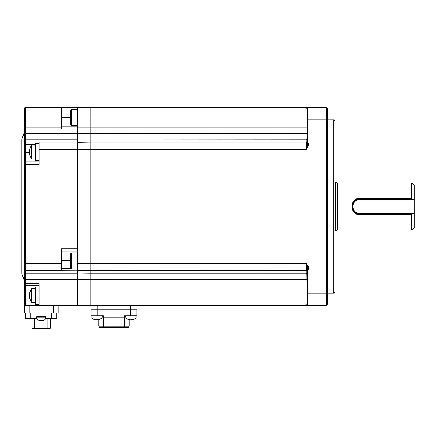 <?xml version="1.0" encoding="UTF-8"?>
<svg xmlns="http://www.w3.org/2000/svg" width="436" height="436" viewBox="0 0 436 436"><rect width="100%" height="100%" fill="white"/><g stroke="black" fill="none" stroke-linecap="round" stroke-linejoin="round"><path stroke-width="0.65" d="M307.603 127.77C307.505 138.599 307.407 138.599 307.315 127.77C307.407 116.941 307.505 116.941 307.603 127.77C307.505 138.599 307.407 138.599 307.315 127.77C307.407 116.941 307.505 116.941 307.603 127.77M307.429 276.991L307.358 279.22M307.353 279.291L307.326 281.978M307.315 283.629L307.315 285.22C307.407 274.391 307.505 274.391 307.603 285.22C307.505 296.049 307.407 296.049 307.315 285.22C307.407 274.391 307.505 274.391 307.603 285.22C307.505 296.049 307.407 296.049 307.315 285.22M307.429 119.54L307.358 121.764M307.353 121.835L307.326 124.522M307.315 126.178L307.315 127.77M333.791 119.9L335.028 121.137L335.028 291.853L333.791 293.09L333.791 119.9L327.605 119.9L327.605 304.224L326.368 305.462L326.368 107.529L327.605 108.766L327.605 119.9L307.789 119.9L307.598 108.766L307.184 108.766L307.266 132.511A1.237 0.916 -1.1 0 1 306.028 133.421L305.843 107.529M307.407 107.529L90.089 107.529L305.838 107.529L307.184 108.766A1.237 1.237 90 0 1 308.421 107.529L305.838 107.529M306.219 142.169L306.137 139.749A1.237 0.834 -0.9 0 0 307.375 138.915L307.451 140.926A1.237 1.237 -90 0 1 306.219 142.169L306.454 142.18M308.873 107.779L309.026 143.575L307.789 143.575L306.655 149.494M307.315 129.41L307.326 130.98M307.336 132.43L307.353 133.705M307.375 134.746L307.402 135.52M305.903 108.161L305.936 109.153M307.227 114.951L90.089 114.951L90.089 107.529L90.089 127.944L90.089 114.951L77.717 114.951L77.717 251.18L61.389 251.18M308.944 303.145L309.026 293.09L308.835 305.462L308.421 305.462A1.237 1.237 -90 0 1 307.184 304.224L305.838 305.462L90.089 305.462L90.089 114.728L90.089 149.592L90.089 127.944L90.089 142.169L306.443 142.169L306.595 149.592L90.089 149.592L90.089 263.399L90.089 149.592L39.12 149.592L39.12 142.169L77.717 142.169L25.511 142.038A1.237 1.215 180 0 0 24.274 143.253L24.274 132.272L21.865 139.504L21.865 273.486L21.865 139.504M326.368 305.462L305.838 305.462L306.219 270.821A1.237 1.237 90 0 1 307.456 272.059L307.375 274.075A1.237 0.834 0.9 0 0 306.137 273.241L90.089 273.241L90.089 305.462L77.717 305.244M77.717 270.609L77.717 263.399L306.595 263.399L306.443 270.821L77.717 270.609L77.717 305.462L25.511 305.462L24.274 304.224L24.274 143.253L24.274 144.469L25.511 144.469L25.511 152.682L24.274 152.682M308.906 304.492L308.835 305.462A1.237 1.237 -90 0 1 307.598 304.224L307.789 269.415L306.595 263.399L309.026 269.415L307.789 269.415L307.266 266.042M307.789 293.09L309.026 293.09L309.026 269.415L308.448 266.767M305.936 303.838L305.903 304.829M305.843 305.462L104.008 305.462M136.85 309.173L97.261 309.173L136.85 309.173L136.85 315.855L136.904 305.947L97.261 305.947L97.261 305.462L102.144 305.462M307.315 286.866L307.326 288.436M307.336 289.886L307.353 291.155M307.375 292.202L307.402 292.976M309.026 143.575L306.595 149.592M77.717 139.896L306.137 139.749L306.028 133.421L77.717 133.585M91.02 305.947L97.261 305.947L97.261 309.173L91.075 309.173L91.02 305.947A0.496 0.496 0 0 0 90.525 305.462M136.904 305.947A0.496 0.496 0 0 1 137.4 305.462M307.598 108.766A1.237 1.237 90 0 1 308.835 107.529L326.368 107.529M102.209 316.1L102.209 317.092L101.839 317.092L102.209 317.092L101.839 317.092L101.839 316.084A0.371 0.371 0 0 0 101.942 316.1M91.075 309.173L91.075 315.855L91.075 309.173L97.261 309.173L97.261 315.855L103.446 315.855L103.446 317.092L102.209 317.092L102.209 315.855L102.209 317.092M96.345 319.779L96.345 319.773A7.875 7.712 -35.4 0 1 94.737 319.512A7.298 0.676 -51.4 0 0 94.759 319.517A7.298 0.676 -51.4 0 0 94.776 319.523A7.298 0.676 -51.4 0 0 94.846 319.512A7.875 7.712 35.4 0 0 96.46 319.779A7.875 0.921 -80.5 0 0 96.699 319.512A7.298 5.679 8.5 0 0 97.582 319.512A7.875 0.921 80.5 0 1 97.435 319.779A7.875 7.712 35.4 0 0 99.043 319.512A7.298 0.676 51.4 0 1 99.026 319.517A7.919 7.919 0 0 0 101.839 318.073L91.942 318.073L91.942 317.092L91.075 317.092L91.075 315.855L97.261 315.855M133.138 319.523A7.298 0.676 51.4 0 0 133.165 319.517A7.298 0.676 51.4 0 1 133.165 319.517A7.919 7.919 0 0 0 135.983 318.073L126.086 318.073A7.919 7.919 0 0 0 128.898 319.517A7.298 0.676 -51.4 0 0 128.898 319.517A7.298 0.676 -51.4 0 0 128.925 319.523A7.298 0.676 -51.4 0 0 128.991 319.512A7.875 7.712 35.4 0 0 130.604 319.779A7.875 0.921 -80.5 0 0 130.844 319.512A7.298 5.679 8.5 0 0 131.727 319.512A7.875 0.921 80.5 0 1 131.579 319.779A7.875 7.712 35.4 0 0 133.182 319.512A7.298 0.676 51.4 0 1 133.165 319.517A7.919 7.919 0 0 0 135.983 318.073L135.983 317.092L136.85 317.092L136.85 315.855L130.664 315.855L130.664 305.462M126.086 317.092L103.446 317.092M125.715 317.092L125.715 315.855M124.478 317.092L124.478 315.855L130.664 315.855M98.749 319.588L98.749 326.242L129.176 326.242L129.176 319.588M99.49 327.234L98.749 326.242L99.49 327.234L128.435 327.234L129.176 326.242L128.435 327.234M91.942 315.855L91.942 318.073A7.919 7.919 0 0 0 94.759 319.517A7.298 0.676 -51.4 0 0 94.759 319.517A7.298 0.676 -51.4 0 0 94.786 319.523M130.489 319.779L130.489 319.773A7.875 7.712 -35.4 0 1 128.92 319.523M414.2 213.422L414.2 227.527L411.726 230.001L411.726 214.61L359.771 214.61C349.476 215.117 349.454 197.884 359.771 198.385L411.726 198.385L411.726 182.989L414.2 185.464L414.2 199.568L359.771 199.568A6.927 6.927 0 0 0 352.838 206.495A6.927 6.927 0 0 0 359.771 213.422L414.2 213.422L414.2 199.568M411.726 198.385L412.282 199.072L414.2 199.072M411.726 182.989L337.835 182.989L337.835 230.001L411.726 230.001M337.835 182.989A1.237 1.237 0 0 1 337.213 182.826L336.074 182.166L336.074 230.824L337.213 230.164L337.213 182.826M337.835 230.001A1.237 1.237 0 0 0 337.213 230.164M335.028 230.987L335.458 230.987A1.237 1.237 0 0 0 336.074 230.824M335.028 182.003L335.458 182.003A1.237 1.237 0 0 1 336.074 182.166M412.282 199.072L359.771 199.072C350.179 198.62 350.201 214.381 359.771 213.918A7.423 7.423 0 0 1 352.67 204.331M353.667 202.266A7.423 7.423 0 0 1 354.087 201.721M357.313 199.492A7.423 7.423 0 0 1 359.771 199.072L359.771 199.568M359.771 214.61L359.771 213.918L412.282 213.918L411.726 214.61M414.2 213.918L412.282 213.918M90.089 263.399L90.089 273.241L77.717 273.094M77.717 279.405L306.028 279.569A1.237 0.916 1.1 0 1 307.266 280.479L307.227 285.046L77.717 285.046L77.717 248.705L61.389 248.705L61.389 270.821L25.511 270.821A1.237 1.237 0 0 1 24.274 269.584M77.717 142.381L90.089 142.169L90.089 149.592M77.717 107.529L25.511 107.529L90.089 107.529L77.717 107.746L77.717 114.951M71.531 269.007L70.79 268.26L70.79 253.589L71.531 252.847L71.531 269.007L77.717 269.007M71.531 125.503L70.79 124.761L70.79 110.09L71.531 109.349L71.531 125.503L77.717 125.503M56.685 318.574L56.685 312.885L56.685 318.574L45.676 318.574L45.676 316.596L36.771 316.596L36.771 318.574L25.757 318.574L25.757 312.885L25.757 318.574M45.551 316.596L45.551 317.833L36.891 317.833A2.474 2.474 0 0 0 39.365 320.307L43.077 320.307L39.365 320.307M45.551 317.833A2.474 2.474 0 0 1 43.077 320.307M32.564 328.472L34.542 328.472L32.564 328.472A0.496 0.496 0 0 1 32.068 327.976L32.068 318.574L32.068 327.976A0.496 0.496 0 0 0 32.564 328.472A0.496 0.496 0 0 1 32.068 327.976L47.9 327.976L47.9 318.574M47.9 328.472L49.884 328.472A0.496 0.496 0 0 0 50.374 327.976L50.374 318.574L50.374 327.976A0.496 0.496 0 0 1 49.884 328.472A0.496 0.496 0 0 0 50.374 327.976L47.9 327.976L47.9 328.472L34.542 328.472L34.542 318.574M58.168 305.462L58.168 312.885L24.274 312.885L24.274 304.224A1.237 1.237 0 0 0 25.511 305.462L25.511 302.987L24.274 302.987L24.274 304.224M29.555 152.682L25.511 152.682L25.511 283.656L39.12 283.656L39.12 305.462M77.717 270.898L61.389 270.821M24.274 163.2A1.237 1.237 0 0 1 25.511 161.963A1.237 1.237 0 0 0 24.274 163.2L24.274 164.437L39.12 164.437L39.12 149.592M61.389 126.854L77.717 126.854L61.389 126.854M61.389 107.529L61.389 128.98L77.717 128.98M39.12 285.667L25.511 285.667A1.237 1.237 0 0 1 24.274 284.43M25.511 107.529L25.511 139.749A1.237 0.834 180 0 0 24.274 140.583L24.274 108.766A1.237 1.237 0 0 1 25.511 107.529A1.237 1.237 0 0 0 24.274 108.766M61.389 127.944L24.274 127.944L24.274 128.56M21.865 273.486L24.274 280.719L24.274 285.046M25.511 161.963L39.12 161.963M77.717 273.241L25.511 273.241A1.237 0.834 180 0 1 24.274 272.407L24.274 263.399L61.389 263.399M29.506 296.502A12.372 12.372 0 0 0 31.594 302.491L31.594 288.637A12.372 12.372 0 0 0 29.506 294.627A12.322 9.238 12 0 0 29.501 294.698A12.322 7.979 10.4 0 1 29.937 292.976A11.287 6.562 51.9 0 0 29.937 293.81A12.322 7.979 169.6 0 0 29.501 295.63A12.322 9.238 12 0 0 29.937 297.717A11.287 5.668 132.2 0 0 29.926 298.082A11.287 5.668 132.2 0 0 29.937 298.442A12.322 9.238 168 0 1 29.506 296.502A12.322 9.238 168 0 1 29.501 296.431L29.594 296.415M29.506 295.564A12.322 7.979 10.4 0 1 29.501 295.499A12.322 9.238 168 0 1 29.594 294.714M39.12 286.904L35.409 286.904L35.409 304.224L39.12 304.224M29.501 151.199A12.322 7.979 10.4 0 1 29.937 149.472A11.287 6.562 51.9 0 0 29.926 149.886A11.287 6.562 51.9 0 0 29.937 150.311A12.322 7.979 169.6 0 0 29.501 152.126A12.322 9.238 12 0 0 29.937 154.213A11.287 5.668 132.2 0 0 29.937 154.938A12.322 9.238 168 0 1 29.506 153.003A12.372 12.372 0 0 0 31.594 158.993L31.594 145.139A12.372 12.372 0 0 0 29.506 151.123A12.322 9.238 12 0 0 29.501 151.199L29.643 151.227M29.506 152.066A12.322 7.979 10.4 0 1 29.501 152L29.501 152A12.322 9.238 168 0 1 29.594 151.216M39.12 143.406L35.409 143.406L35.409 160.726L39.12 160.726M333.791 293.09L309.026 293.09M307.456 140.932L307.767 142.376M39.12 298.039L307.227 298.039L307.184 304.224L307.598 304.224M307.778 270.178L307.456 272.059M307.227 285.046L307.227 298.039M306.443 270.821A1.237 1.237 -90 0 1 307.68 272.059M307.789 269.415L307.789 277.143M307.227 127.944L77.717 127.944M307.68 140.932A1.237 1.237 -90 0 1 306.443 142.169M307.789 143.575L307.789 119.9M126.086 317.833L124.227 317.833L124.227 317.092M124.227 327.234L124.227 317.833L103.692 317.833L103.692 317.092M103.692 327.234L103.692 317.833L101.839 317.833M335.458 230.987L335.458 182.003M359.771 198.385L359.771 199.072M359.771 213.918L359.771 213.422M30.705 312.885L30.705 318.574M51.737 318.574L51.737 312.885M53.219 312.885L53.219 305.462M77.717 285.046L39.12 285.046M70.79 260.456L61.389 260.456M61.389 268.445L70.97 268.445M70.877 110.003L61.389 110.003M61.389 117.573L70.79 117.573M24.274 283.427L25.511 283.656L25.511 294.949L24.274 294.949M29.555 294.949L25.511 294.949L25.511 302.987L35.409 302.987M77.717 279.569L25.511 279.569A1.237 0.916 180 0 1 24.274 278.653M77.717 139.749L25.511 139.749L25.511 144.469L35.409 144.469M77.717 133.421L25.511 133.421A1.237 0.916 180 0 0 24.274 134.337M61.389 114.951L24.274 114.951M29.223 305.462L29.223 312.885M101.839 315.855L101.839 318.073M135.983 315.855L135.983 318.073M126.086 315.855L126.086 318.073M71.531 252.847L77.717 252.847M71.531 109.349L77.717 109.349M36.891 316.596L36.891 317.833M35.409 288.637L31.594 288.637M35.409 302.491L31.594 302.491M35.409 158.993L31.594 158.993M35.409 145.139L31.594 145.139"/></g></svg>
